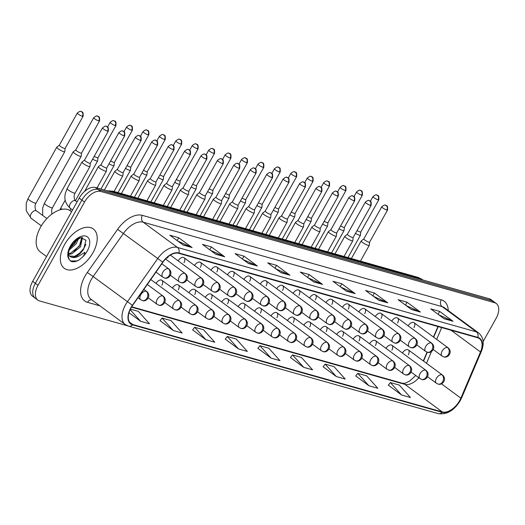 <?xml version="1.0" encoding="UTF-8"?>
<svg xmlns="http://www.w3.org/2000/svg" width="525" height="525" viewBox="0 0 525 525"><rect width="100%" height="100%" fill="white"/><g stroke="black" fill="none" stroke-linecap="round" stroke-linejoin="round"><path stroke-width="0.79" d="M397.543 323A5.093 2.953 126.4 0 0 397.602 318.058A5.093 2.953 126.4 0 0 391.696 321.175M381.111 318.36A5.093 2.953 126.4 0 0 381.17 313.418A5.093 2.953 126.4 0 0 375.263 316.536M364.685 313.72A5.093 2.953 126.4 0 0 364.744 308.779A5.093 2.953 126.4 0 0 358.837 311.896M348.259 309.081A5.093 2.953 126.4 0 0 348.318 304.139A5.093 2.953 126.4 0 0 342.412 307.256M331.833 304.434A5.093 2.953 126.4 0 0 331.892 299.499A5.093 2.953 126.4 0 0 325.986 302.617M315.4 299.795A5.093 2.953 126.4 0 0 315.459 294.86A5.093 2.953 126.4 0 0 309.56 297.977M298.974 295.155A5.093 2.953 126.4 0 0 299.033 290.22A5.093 2.953 126.4 0 0 293.127 293.337M282.548 290.515A5.093 2.953 126.4 0 0 282.608 285.58A5.093 2.953 126.4 0 0 276.701 288.697M266.123 285.876A5.093 2.953 126.4 0 0 266.182 280.941A5.093 2.953 126.4 0 0 260.275 284.058M249.697 281.236A5.093 2.953 126.4 0 0 249.749 276.301A5.093 2.953 126.4 0 0 243.849 279.418M233.264 276.596A5.093 2.953 126.4 0 0 233.323 271.661A5.093 2.953 126.4 0 0 227.417 274.778M216.838 271.957A5.093 2.953 126.4 0 0 216.897 267.015A5.093 2.953 126.4 0 0 210.991 270.139M200.412 267.317A5.093 2.953 126.4 0 0 200.471 262.375A5.093 2.953 126.4 0 0 194.565 265.493M183.986 262.677A5.093 2.953 126.4 0 0 184.039 257.736A5.093 2.953 126.4 0 0 178.139 260.853M167.554 258.037A5.093 2.953 126.4 0 0 168.171 256.633M413.969 327.639A5.093 2.953 126.4 0 0 414.028 322.698A5.093 2.953 126.4 0 0 408.122 325.815M391.853 350.195A5.093 2.953 126.4 0 0 391.906 345.26A5.093 2.953 126.4 0 0 386.006 348.377M375.421 345.555A5.093 2.953 126.4 0 0 375.48 340.62A5.093 2.953 126.4 0 0 369.574 343.737M358.995 340.915A5.093 2.953 126.4 0 0 359.054 335.98A5.093 2.953 126.4 0 0 353.148 339.098M342.569 336.276A5.093 2.953 126.4 0 0 342.628 331.341A5.093 2.953 126.4 0 0 336.722 334.458M326.143 331.636A5.093 2.953 126.4 0 0 326.196 326.694A5.093 2.953 126.4 0 0 320.296 329.818M309.711 326.996A5.093 2.953 126.4 0 0 309.77 322.055A5.093 2.953 126.4 0 0 303.863 325.172M293.285 322.357A5.093 2.953 126.4 0 0 293.344 317.415A5.093 2.953 126.4 0 0 287.438 320.532M276.859 317.717A5.093 2.953 126.4 0 0 276.918 312.775A5.093 2.953 126.4 0 0 271.012 315.892M260.433 313.077A5.093 2.953 126.4 0 0 260.492 308.136A5.093 2.953 126.4 0 0 254.586 311.253M244 308.438A5.093 2.953 126.4 0 0 244.059 303.496A5.093 2.953 126.4 0 0 238.153 306.613M227.574 303.798A5.093 2.953 126.4 0 0 227.633 298.856A5.093 2.953 126.4 0 0 221.727 301.973M211.148 299.158A5.093 2.953 126.4 0 0 211.207 294.217A5.093 2.953 126.4 0 0 205.301 297.334M194.723 294.518A5.093 2.953 126.4 0 0 194.782 289.577A5.093 2.953 126.4 0 0 188.875 292.694M178.29 289.879A5.093 2.953 126.4 0 0 178.349 284.937A5.093 2.953 126.4 0 0 172.449 288.054M161.864 285.233A5.093 2.953 126.4 0 0 161.923 280.298A5.093 2.953 126.4 0 0 156.017 283.415M408.279 354.834A5.093 2.953 126.4 0 0 408.338 349.899A5.093 2.953 126.4 0 0 402.432 353.017M423.308 360.938L427.055 352.131M433.473 337.037L437.935 326.53M93.004 252.65A24.458 14.168 126.4 0 0 93.286 228.946A24.458 14.168 126.4 0 0 64.542 244.611A24.458 14.168 126.4 0 0 64.26 268.314A24.458 14.168 126.4 0 0 93.004 252.65A24.458 14.168 126.4 0 0 93.286 228.946A24.458 14.168 126.4 0 0 64.542 244.611A24.458 14.168 126.4 0 0 64.26 268.314A24.458 14.168 126.4 0 0 93.004 252.65M459.644 400.621A16.301 9.443 -53.6 0 1 442.319 411.954L132.746 324.516A16.301 9.443 -53.6 0 1 130.902 323.623A16.301 9.443 -53.6 0 1 132.595 305.425L162.901 262.257A16.301 9.443 -53.6 0 1 178.717 253.312L477.619 337.739A16.301 9.443 -53.6 0 1 479.463 338.632A16.301 9.443 -53.6 0 1 480.493 351.96L460.858 398.147A16.301 9.443 -53.6 0 1 459.644 400.621M459.88 400.687A16.715 9.68 126.4 0 0 461.127 398.153L480.762 351.967A16.715 9.68 126.4 0 0 477.816 337.391L178.913 252.965A16.715 9.68 126.4 0 0 162.697 262.126L132.398 305.301A16.715 9.68 126.4 0 0 132.549 324.863L442.122 412.309A16.715 9.68 126.4 0 0 459.88 400.687M483.144 341.526L496.112 318.327A15.284 8.853 126.4 0 0 496.283 303.516L490.934 299.572A15.284 8.853 126.4 0 0 489.208 298.732L95.425 187.504A15.284 8.853 126.4 0 0 79.183 198.135L32.675 281.354L35.352 283.329A15.284 8.853 126.4 0 0 35.175 298.141A15.284 8.853 126.4 0 1 35.352 283.329L81.861 200.104L35.352 283.329L38.023 285.298A15.284 8.853 126.4 0 0 37.846 300.116A15.284 8.853 126.4 0 0 39.578 300.95L127.522 325.795M95.425 187.504L98.096 189.479A15.284 8.853 126.4 0 0 81.861 200.104A15.284 8.853 126.4 0 1 98.096 189.479L491.886 300.707L98.096 189.479L100.774 191.448A15.284 8.853 126.4 0 0 84.532 202.079L38.023 285.298M493.612 301.54A15.284 8.853 126.4 0 0 491.886 300.707A15.284 8.853 126.4 0 1 493.612 301.54M160.033 320.683L173.23 330.494L182.129 333.007L170.947 320.572L162.048 318.058L159.994 320.736M192.649 329.897L205.846 339.708L214.745 342.221L203.562 329.785L194.663 327.272L192.609 329.943M225.264 339.111L238.468 348.922L247.36 351.428L236.178 338.999L227.286 336.486L225.225 339.157M388.356 385.173L401.553 394.984L410.452 397.497L399.269 385.068L390.37 382.554L388.316 385.225M355.74 375.959L368.937 385.77L377.836 388.283L366.653 375.854L357.755 373.341L355.701 376.012M323.118 366.745L336.322 376.556L345.214 379.07L334.031 366.64L325.139 364.127L323.078 366.798M290.502 357.538L303.699 367.342L312.598 369.856L301.416 357.427L292.517 354.913L290.463 357.584M257.887 348.324L271.084 358.129L279.983 360.642L268.8 348.213L259.901 345.699L257.847 348.37M496.283 303.516A15.284 8.853 126.4 0 0 494.557 302.676L100.774 191.448M248.443 263.491L235.069 253.634L243.968 256.147L257.335 266.004L248.443 263.491M215.827 254.277L202.453 244.42L211.352 246.934L224.72 256.791L215.827 254.277M183.205 245.063L169.838 235.207L178.73 237.72L192.104 247.577L183.205 245.063M346.297 291.132L332.922 281.275L341.821 283.789L355.189 293.646L346.297 291.132M378.912 300.346L365.544 290.489L374.437 293.002L387.811 302.859L378.912 300.346M411.534 309.56L398.16 299.703L407.052 302.21L420.427 312.073L411.534 309.56M444.15 318.773L430.776 308.91L439.674 311.423L453.042 321.28L444.15 318.773M281.059 272.705L267.691 262.848L276.583 265.361L289.957 275.218L281.059 272.705M313.681 281.918L300.307 272.062L309.199 274.575L322.573 284.432L313.681 281.918M128.999 312.716L140.615 321.28L149.507 323.794L138.324 311.358L130.41 309.127M309.199 274.575L307.598 277.436M308.339 277.981L322.081 284.143A4.075 3.248 105.8 0 1 322.573 284.432M276.583 265.361L274.982 268.223M275.717 268.767L289.459 274.929A4.075 3.248 105.8 0 1 289.957 275.218M439.674 311.423L438.073 314.291M438.808 314.836L452.55 320.992A4.075 3.248 105.8 0 1 453.042 321.28M407.052 302.21L405.451 305.077M406.192 305.622L419.934 311.784A4.075 3.248 105.8 0 1 420.427 312.073M374.437 293.002L372.835 295.864M373.57 296.408L387.312 302.571A4.075 3.248 105.8 0 1 387.811 302.859M341.821 283.789L340.22 286.65M340.955 287.195L354.697 293.357A4.075 3.248 105.8 0 1 355.189 293.646M178.73 237.72L177.128 240.588M177.863 241.126L191.605 247.288A4.075 3.248 105.8 0 1 192.104 247.577M211.352 246.934L209.751 249.802M210.486 250.34L224.227 256.502A4.075 3.248 105.8 0 1 224.72 256.791M243.968 256.147L242.366 259.009M243.101 259.553L256.843 265.716A4.075 3.248 105.8 0 1 257.335 266.004M271.084 358.129L259.901 345.699M303.699 367.342L292.517 354.913M336.322 376.556L325.139 364.127M368.937 385.77L357.755 373.341M401.553 394.984L390.37 382.554M238.468 348.922L227.286 336.486M205.846 339.708L194.663 327.272M173.23 330.494L162.048 318.058M140.615 321.28L130.161 309.658M32.675 281.354A15.284 8.853 126.4 0 0 32.498 296.172L37.846 300.116M355.484 233.356A4.587 0.794 29.2 0 0 359.454 235.213A4.587 0.794 29.2 0 0 360.445 235.233A4.587 0.794 29.2 0 0 360.465 235.174L360.813 231.965A3.314 0.578 29.2 0 1 360.806 231.978A3.314 0.578 29.2 0 1 360.084 231.965A3.314 0.578 29.2 0 1 357.059 230.534M363.818 238.914A3.314 0.578 29.2 0 0 363.792 238.947L361.246 240.909A4.587 0.794 29.2 0 0 361.207 240.955A4.587 0.794 29.2 0 0 362.545 242.438A4.587 0.794 29.2 0 0 366.68 244.827A4.587 0.794 29.2 0 0 369.213 245.431A4.587 0.794 29.2 0 0 369.233 245.372L369.58 242.163M386.82 210.02A3.314 0.578 29.2 0 0 387.542 210.033C388.041 203.851 385.987 206.358 385.547 205.229A3.314 2.638 -74.2 0 1 386.242 205.57A3.314 2.638 105.8 0 1 386.82 210.02A3.314 0.578 29.2 0 1 383.486 208.392A3.314 0.578 29.2 0 1 381.76 206.798L363.792 238.947A3.314 0.578 29.2 0 0 364.75 240.023A3.314 0.578 29.2 0 0 368.852 242.169A3.314 0.578 29.2 0 0 369.574 242.183A3.314 0.578 29.2 0 0 369.587 242.137M339.052 228.716A4.587 0.794 29.2 0 0 343.022 230.573A4.587 0.794 29.2 0 0 344.019 230.593A4.587 0.794 29.2 0 0 344.039 230.534L344.387 227.325M340.633 225.894A3.314 0.578 29.2 0 0 343.658 227.325A3.314 0.578 29.2 0 0 344.374 227.338A3.314 0.578 29.2 0 0 344.387 227.299M322.626 224.077A4.587 0.794 29.2 0 0 326.596 225.934A4.587 0.794 29.2 0 0 327.593 225.947A4.587 0.794 29.2 0 0 327.607 225.894L327.961 222.685A3.314 0.578 29.2 0 0 327.961 222.659M324.207 221.255A3.314 0.578 29.2 0 0 327.233 222.685A3.314 0.578 29.2 0 0 327.948 222.698L345.916 190.549C346.421 184.373 344.361 186.88 343.928 185.745A3.314 2.638 -74.2 0 1 344.617 186.086A3.314 2.638 105.8 0 1 345.201 190.536A3.314 0.578 29.2 0 0 345.916 190.549M306.2 219.437A4.587 0.794 29.2 0 0 310.17 221.294A4.587 0.794 29.2 0 0 311.168 221.307A4.587 0.794 29.2 0 0 311.181 221.255L311.528 218.039M307.775 216.615A3.314 0.578 29.2 0 0 310.8 218.046A3.314 0.578 29.2 0 0 311.522 218.059A3.314 0.578 29.2 0 0 311.535 218.019M289.774 214.797A4.587 0.794 29.2 0 0 293.744 216.648A4.587 0.794 29.2 0 0 294.735 216.668A4.587 0.794 29.2 0 0 294.755 216.615L295.103 213.399M291.349 211.975A3.314 0.578 29.2 0 0 294.374 213.406A3.314 0.578 29.2 0 0 295.096 213.419A3.314 0.578 29.2 0 0 295.109 213.38M370.394 205.373A3.314 0.578 29.2 0 0 371.109 205.393C371.615 199.211 369.561 201.718 369.121 200.589A3.314 2.638 -74.2 0 1 369.81 200.931A3.314 2.638 105.8 0 1 370.394 205.373A3.314 0.578 29.2 0 1 367.06 203.752A3.314 0.578 29.2 0 1 365.328 202.158L347.36 234.308A3.314 0.578 29.2 0 1 347.392 234.275L344.82 236.27A4.587 0.794 29.2 0 0 344.781 236.316A4.587 0.794 29.2 0 0 346.113 237.799A4.587 0.794 29.2 0 0 350.254 240.188A4.587 0.794 29.2 0 0 352.787 240.791A4.587 0.794 29.2 0 0 352.807 240.732L353.154 237.523M347.36 234.308A3.314 0.578 29.2 0 0 348.324 235.377A3.314 0.578 29.2 0 0 352.426 237.53A3.314 0.578 29.2 0 0 353.141 237.543A3.314 0.578 29.2 0 0 353.154 237.497M329.687 233.159A4.587 0.794 29.2 0 0 333.828 235.548A4.587 0.794 29.2 0 0 336.361 236.152A4.587 0.794 29.2 0 0 336.381 236.093L336.728 232.883A3.314 0.578 29.2 0 1 336.715 232.903A3.314 0.578 29.2 0 1 336 232.883A3.314 0.578 29.2 0 1 331.898 230.738A3.314 0.578 29.2 0 1 330.934 229.668L328.394 231.63A4.587 0.794 29.2 0 0 328.355 231.676A4.587 0.794 29.2 0 0 329.687 233.159M330.967 229.635A3.314 0.578 29.2 0 0 330.934 229.668L348.902 197.518A3.314 0.578 29.2 0 0 350.634 199.113A3.314 0.578 29.2 0 0 353.968 200.734A3.314 0.578 29.2 0 0 354.683 200.753C355.189 194.572 353.128 197.078 352.695 195.95A3.314 2.638 -74.2 0 1 353.384 196.284A3.314 2.638 105.8 0 1 353.968 200.734M314.521 225.008L311.968 226.99A4.587 0.794 29.2 0 0 311.929 227.036A4.587 0.794 29.2 0 0 313.261 228.519A4.587 0.794 29.2 0 0 317.402 230.908A4.587 0.794 29.2 0 0 319.935 231.512A4.587 0.794 29.2 0 0 319.948 231.453L320.303 228.244M314.534 224.995A3.314 0.578 29.2 0 0 314.508 225.028A3.314 0.578 29.2 0 0 315.473 226.098A3.314 0.578 29.2 0 0 319.574 228.244A3.314 0.578 29.2 0 0 320.289 228.257A3.314 0.578 29.2 0 0 320.303 228.218M71.603 211.693L70.488 210.873A25.476 14.759 126.4 0 0 40.55 227.187A25.476 14.759 126.4 0 0 40.254 251.882L46.554 256.528M69.562 256.108L69.93 256.423A11.517 6.674 126.4 0 0 69.93 256.423A11.517 6.674 126.4 0 0 81.5 251.934L83.672 249.191L85.988 240.207L80.542 237.674L73.165 243.016L70.908 246.291C67.987 251.862 67.508 256.358 69.471 259.783L70.934 261.325C73.231 262.218 75.948 261.772 79.085 259.98L81.723 257.762C83.567 256.193 84.623 254.389 84.893 252.335L79.301 255.865C75.292 258.024 72.043 258.103 69.562 256.108L68.309 254.323L71.636 253.949L80.489 246.842L82.445 237.431M78.527 238.488L76.243 243.712L69.188 250.097M76.958 239.452L75.18 242.931L69.897 248.299M81.71 237.457L79.426 246.061L70.573 253.168L68.381 253.568M81.5 251.934L74.819 256.298L69.477 256.029M79.085 259.98L76.768 260.958L70.468 260.964M85.883 244.387L83.856 248.397L78.232 254.658M81.572 241.421L79.61 245.267L73.986 251.527M76.762 239.59L75.364 242.137L69.91 248.266M273.341 210.157A4.587 0.794 29.2 0 0 277.318 212.008A4.587 0.794 29.2 0 0 278.309 212.028A4.587 0.794 29.2 0 0 278.329 211.975L278.677 208.76A3.314 0.578 29.2 0 1 278.663 208.779A3.314 0.578 29.2 0 1 277.948 208.766A3.314 0.578 29.2 0 1 274.923 207.336M256.915 205.518A4.587 0.794 29.2 0 0 260.886 207.368A4.587 0.794 29.2 0 0 261.883 207.388A4.587 0.794 29.2 0 0 261.896 207.336L262.251 204.12A3.314 0.578 29.2 0 0 262.251 204.1M258.497 202.696A3.314 0.578 29.2 0 0 261.522 204.127A3.314 0.578 29.2 0 0 262.238 204.14L280.206 171.99C280.711 165.815 278.65 168.315 278.217 167.186A3.314 2.638 -74.2 0 1 278.906 167.528A3.314 2.638 105.8 0 1 279.49 171.977A3.314 0.578 29.2 0 0 280.206 171.99M240.489 200.878A4.587 0.794 29.2 0 0 244.46 202.729A4.587 0.794 29.2 0 0 245.457 202.748A4.587 0.794 29.2 0 0 245.47 202.689L245.825 199.48A3.314 0.578 29.2 0 1 245.812 199.5A3.314 0.578 29.2 0 1 245.096 199.487A3.314 0.578 29.2 0 1 242.064 198.056M321.11 191.454A3.314 0.578 29.2 0 0 321.832 191.468C322.33 185.292 320.276 187.799 319.837 186.67A3.314 2.638 -74.2 0 1 320.532 187.005A3.314 2.638 105.8 0 1 321.11 191.454A3.314 0.578 29.2 0 1 317.776 189.833A3.314 0.578 29.2 0 1 316.05 188.239L298.082 220.388A3.314 0.578 29.2 0 1 298.108 220.356L295.536 222.351A4.587 0.794 29.2 0 0 295.496 222.397A4.587 0.794 29.2 0 0 296.835 223.88A4.587 0.794 29.2 0 0 300.969 226.268A4.587 0.794 29.2 0 0 303.502 226.872A4.587 0.794 29.2 0 0 303.522 226.813L303.87 223.604A3.314 0.578 29.2 0 0 303.877 223.578M298.082 220.388A3.314 0.578 29.2 0 0 299.047 221.458A3.314 0.578 29.2 0 0 303.142 223.604A3.314 0.578 29.2 0 0 303.863 223.617L321.832 191.468M281.682 215.716A3.314 0.578 29.2 0 0 281.649 215.749L279.11 217.711A4.587 0.794 29.2 0 0 279.07 217.757A4.587 0.794 29.2 0 0 280.409 219.24A4.587 0.794 29.2 0 0 284.543 221.629A4.587 0.794 29.2 0 0 287.077 222.232A4.587 0.794 29.2 0 0 287.096 222.173L287.444 218.964M304.684 186.815A3.314 0.578 29.2 0 0 305.406 186.828C305.904 180.652 303.85 183.159 303.411 182.024A3.314 2.638 -74.2 0 1 304.1 182.365A3.314 2.638 105.8 0 1 304.684 186.815A3.314 0.578 29.2 0 1 301.35 185.194A3.314 0.578 29.2 0 1 299.618 183.599L281.649 215.749A3.314 0.578 29.2 0 0 282.614 216.818A3.314 0.578 29.2 0 0 286.716 218.964A3.314 0.578 29.2 0 0 287.438 218.977A3.314 0.578 29.2 0 0 287.444 218.938M265.237 211.089L262.684 213.071A4.587 0.794 29.2 0 0 262.644 213.117A4.587 0.794 29.2 0 0 263.977 214.6A4.587 0.794 29.2 0 0 268.118 216.989A4.587 0.794 29.2 0 0 270.651 217.586A4.587 0.794 29.2 0 0 270.67 217.534L271.018 214.318M265.256 211.076A3.314 0.578 29.2 0 0 265.223 211.109A3.314 0.578 29.2 0 0 266.188 212.179A3.314 0.578 29.2 0 0 270.29 214.325A3.314 0.578 29.2 0 0 271.005 214.338A3.314 0.578 29.2 0 0 271.018 214.298M224.063 196.238A4.587 0.794 29.2 0 0 228.034 198.089A4.587 0.794 29.2 0 0 229.025 198.109A4.587 0.794 29.2 0 0 229.044 198.05L229.392 194.841M225.638 193.417A3.314 0.578 29.2 0 0 228.664 194.847A3.314 0.578 29.2 0 0 229.386 194.86A3.314 0.578 29.2 0 0 229.399 194.821M207.637 191.599A4.587 0.794 29.2 0 0 211.608 193.449A4.587 0.794 29.2 0 0 212.599 193.469A4.587 0.794 29.2 0 0 212.618 193.41L212.966 190.201A3.314 0.578 29.2 0 0 212.966 190.181M209.213 188.77A3.314 0.578 29.2 0 0 212.238 190.207A3.314 0.578 29.2 0 0 212.953 190.221L230.921 158.071C231.427 151.889 229.373 154.396 228.933 153.267A3.314 2.638 -74.2 0 1 229.622 153.608A3.314 2.638 105.8 0 1 230.206 158.058A3.314 0.578 29.2 0 0 230.921 158.071M191.205 186.959A4.587 0.794 29.2 0 0 195.175 188.81A4.587 0.794 29.2 0 0 196.173 188.829A4.587 0.794 29.2 0 0 196.192 188.77L196.54 185.561A3.314 0.578 29.2 0 1 196.527 185.581A3.314 0.578 29.2 0 1 195.812 185.568A3.314 0.578 29.2 0 1 192.787 184.131M174.779 182.319A4.587 0.794 29.2 0 0 178.749 184.17A4.587 0.794 29.2 0 0 179.747 184.19A4.587 0.794 29.2 0 0 179.76 184.131L180.114 180.922A3.314 0.578 29.2 0 0 180.114 180.902M176.361 179.491A3.314 0.578 29.2 0 0 179.386 180.928A3.314 0.578 29.2 0 0 180.101 180.941L198.069 148.792C198.568 142.61 196.514 145.117 196.081 143.988A3.314 2.638 -74.2 0 1 196.77 144.329A3.314 2.638 105.8 0 1 197.354 148.778A3.314 0.578 29.2 0 0 198.069 148.792M158.353 177.68A4.587 0.794 29.2 0 0 162.323 179.53A4.587 0.794 29.2 0 0 163.314 179.55A4.587 0.794 29.2 0 0 163.334 179.491L163.682 176.282M159.928 174.851A3.314 0.578 29.2 0 0 162.953 176.288A3.314 0.578 29.2 0 0 163.675 176.302A3.314 0.578 29.2 0 0 163.688 176.256M248.811 206.45L246.258 208.432A4.587 0.794 29.2 0 0 246.218 208.477A4.587 0.794 29.2 0 0 247.551 209.961A4.587 0.794 29.2 0 0 251.692 212.349A4.587 0.794 29.2 0 0 254.225 212.947A4.587 0.794 29.2 0 0 254.238 212.894L254.592 209.678A3.314 0.578 29.2 0 1 254.579 209.698A3.314 0.578 29.2 0 1 253.864 209.685A3.314 0.578 29.2 0 1 249.762 207.539A3.314 0.578 29.2 0 1 248.798 206.469A3.314 0.578 29.2 0 1 248.824 206.437M232.378 201.81L229.832 203.792A4.587 0.794 29.2 0 0 229.793 203.838A4.587 0.794 29.2 0 0 231.125 205.321A4.587 0.794 29.2 0 0 235.266 207.71A4.587 0.794 29.2 0 0 237.792 208.307A4.587 0.794 29.2 0 0 237.812 208.254L238.16 205.039A3.314 0.578 29.2 0 0 238.166 205.019M232.398 201.797A3.314 0.578 29.2 0 0 232.372 201.83A3.314 0.578 29.2 0 0 233.336 202.899A3.314 0.578 29.2 0 0 237.431 205.045A3.314 0.578 29.2 0 0 238.153 205.058L256.121 172.909C256.62 166.733 254.566 169.24 254.126 168.105A3.314 2.638 -74.2 0 1 254.822 168.446A3.314 2.638 105.8 0 1 255.399 172.896A3.314 0.578 29.2 0 0 256.121 172.909M215.952 197.17L213.399 199.152A4.587 0.794 29.2 0 0 213.36 199.192A4.587 0.794 29.2 0 0 214.699 200.681A4.587 0.794 29.2 0 0 218.833 203.063A4.587 0.794 29.2 0 0 221.366 203.667A4.587 0.794 29.2 0 0 221.386 203.615L221.734 200.399A3.314 0.578 29.2 0 1 221.727 200.419A3.314 0.578 29.2 0 1 221.005 200.406A3.314 0.578 29.2 0 1 216.904 198.26A3.314 0.578 29.2 0 1 215.946 197.19A3.314 0.578 29.2 0 1 215.972 197.157M199.526 192.531L196.973 194.512A4.587 0.794 29.2 0 0 196.934 194.552A4.587 0.794 29.2 0 0 198.266 196.035A4.587 0.794 29.2 0 0 202.407 198.424A4.587 0.794 29.2 0 0 204.94 199.027A4.587 0.794 29.2 0 0 204.96 198.975L205.308 195.759M199.546 192.518A3.314 0.578 29.2 0 0 199.513 192.55A3.314 0.578 29.2 0 0 200.478 193.62A3.314 0.578 29.2 0 0 204.579 195.766A3.314 0.578 29.2 0 0 205.295 195.779A3.314 0.578 29.2 0 0 205.308 195.74M183.1 187.891L180.548 189.873A4.587 0.794 29.2 0 0 180.508 189.912A4.587 0.794 29.2 0 0 181.84 191.395A4.587 0.794 29.2 0 0 185.981 193.784A4.587 0.794 29.2 0 0 188.514 194.388A4.587 0.794 29.2 0 0 188.527 194.329L188.882 191.12A3.314 0.578 29.2 0 0 188.882 191.1M183.113 187.878A3.314 0.578 29.2 0 0 183.087 187.911A3.314 0.578 29.2 0 0 184.052 188.98A3.314 0.578 29.2 0 0 188.153 191.126A3.314 0.578 29.2 0 0 188.869 191.139L206.837 158.99C207.342 152.808 205.282 155.315 204.848 154.186A3.314 2.638 -74.2 0 1 205.537 154.527A3.314 2.638 105.8 0 1 206.122 158.977A3.314 0.578 29.2 0 0 206.837 158.99M141.927 173.04A4.587 0.794 29.2 0 0 145.898 174.891A4.587 0.794 29.2 0 0 146.888 174.91A4.587 0.794 29.2 0 0 146.908 174.851L147.256 171.642M143.502 170.212A3.314 0.578 29.2 0 0 146.528 171.649A3.314 0.578 29.2 0 0 147.249 171.662A3.314 0.578 29.2 0 0 147.256 171.616M125.495 168.394A4.587 0.794 29.2 0 0 129.465 170.251A4.587 0.794 29.2 0 0 130.463 170.271A4.587 0.794 29.2 0 0 130.482 170.212L130.83 167.002A3.314 0.578 29.2 0 0 130.83 166.976M127.076 165.572A3.314 0.578 29.2 0 0 130.102 167.009A3.314 0.578 29.2 0 0 130.817 167.022L148.785 134.873C149.29 128.691 147.23 131.197 146.797 130.069A3.314 2.638 -74.2 0 1 147.486 130.41A3.314 2.638 105.8 0 1 148.07 134.853A3.314 0.578 29.2 0 0 148.785 134.873M109.069 163.754A4.587 0.794 29.2 0 0 113.039 165.611A4.587 0.794 29.2 0 0 114.037 165.631A4.587 0.794 29.2 0 0 114.05 165.572L114.404 162.363M110.65 160.932A3.314 0.578 29.2 0 0 113.676 162.363A3.314 0.578 29.2 0 0 114.391 162.382A3.314 0.578 29.2 0 0 114.404 162.337M92.643 159.114A4.587 0.794 29.2 0 0 96.613 160.972A4.587 0.794 29.2 0 0 97.604 160.991A4.587 0.794 29.2 0 0 97.624 160.932L97.972 157.723A3.314 0.578 29.2 0 0 97.978 157.697M94.218 156.292A3.314 0.578 29.2 0 0 97.243 157.723A3.314 0.578 29.2 0 0 97.965 157.736L115.933 125.587C116.432 119.411 114.378 121.918 113.938 120.789A3.314 2.638 -74.2 0 1 114.634 121.124A3.314 2.638 105.8 0 1 115.211 125.573A3.314 0.578 29.2 0 0 115.933 125.587M74.511 153.359A4.587 0.794 29.2 0 0 80.187 156.332A4.587 0.794 29.2 0 0 81.178 156.352A4.587 0.794 29.2 0 0 81.198 156.292L81.546 153.083A3.314 0.578 29.2 0 1 81.539 153.097A3.314 0.578 29.2 0 1 80.817 153.083A3.314 0.578 29.2 0 1 76.716 150.938A3.314 0.578 29.2 0 1 75.757 149.868L73.211 151.83A4.587 0.794 29.2 0 0 73.172 151.876A4.587 0.794 29.2 0 0 74.511 153.359M75.784 149.835A3.314 0.578 29.2 0 0 75.757 149.868L93.719 117.718A3.314 0.578 29.2 0 0 95.452 119.313A3.314 0.578 29.2 0 0 98.785 120.934A3.314 0.578 29.2 0 0 99.507 120.947C100.006 114.772 97.952 117.278 97.512 116.15A3.314 2.638 -74.2 0 1 98.201 116.484A3.314 2.638 105.8 0 1 98.785 120.934M59.338 145.208L56.785 147.19A4.587 0.794 29.2 0 0 56.746 147.236A4.587 0.794 29.2 0 0 58.078 148.719A4.587 0.794 29.2 0 0 63.755 151.692A4.587 0.794 29.2 0 0 64.752 151.712A4.587 0.794 29.2 0 0 64.772 151.653L65.12 148.444M59.358 145.195A3.314 0.578 29.2 0 0 59.325 145.228A3.314 0.578 29.2 0 0 60.29 146.298A3.314 0.578 29.2 0 0 64.391 148.444A3.314 0.578 29.2 0 0 65.107 148.457A3.314 0.578 29.2 0 0 65.12 148.417M165.414 186.756A4.587 0.794 29.2 0 0 169.555 189.144A4.587 0.794 29.2 0 0 172.082 189.748A4.587 0.794 29.2 0 0 172.102 189.689L172.449 186.48A3.314 0.578 29.2 0 1 172.443 186.5A3.314 0.578 29.2 0 1 171.721 186.487A3.314 0.578 29.2 0 1 167.626 184.341A3.314 0.578 29.2 0 1 166.661 183.271L164.122 185.227A4.587 0.794 29.2 0 0 164.082 185.273A4.587 0.794 29.2 0 0 165.414 186.756M166.688 183.238A3.314 0.578 29.2 0 0 166.661 183.271L184.629 151.121A3.314 0.578 29.2 0 0 186.355 152.709A3.314 0.578 29.2 0 0 189.689 154.337A3.314 0.578 29.2 0 0 190.411 154.35C190.91 148.168 188.856 150.675 188.416 149.546A3.314 2.638 -74.2 0 1 189.112 149.888A3.314 2.638 105.8 0 1 189.689 154.337M173.263 149.697A3.314 0.578 29.2 0 0 173.985 149.71C174.484 143.528 172.43 146.035 171.99 144.907A3.314 2.638 -74.2 0 1 172.686 145.248A3.314 2.638 105.8 0 1 173.263 149.697A3.314 0.578 29.2 0 1 169.929 148.07A3.314 0.578 29.2 0 1 168.203 146.475L150.235 178.625A3.314 0.578 29.2 0 1 150.262 178.598L147.689 180.587A4.587 0.794 29.2 0 0 147.65 180.633A4.587 0.794 29.2 0 0 148.988 182.116A4.587 0.794 29.2 0 0 153.123 184.505A4.587 0.794 29.2 0 0 155.656 185.108A4.587 0.794 29.2 0 0 155.676 185.049L156.023 181.84A3.314 0.578 29.2 0 0 156.03 181.821M150.235 178.625A3.314 0.578 29.2 0 0 151.193 179.701A3.314 0.578 29.2 0 0 155.295 181.847A3.314 0.578 29.2 0 0 156.017 181.86L173.985 149.71M132.556 177.476A4.587 0.794 29.2 0 0 136.697 179.865A4.587 0.794 29.2 0 0 139.23 180.469A4.587 0.794 29.2 0 0 139.25 180.41L139.597 177.201A3.314 0.578 29.2 0 1 139.584 177.22A3.314 0.578 29.2 0 1 138.869 177.207A3.314 0.578 29.2 0 1 134.768 175.061A3.314 0.578 29.2 0 1 133.803 173.985L131.263 175.947A4.587 0.794 29.2 0 0 131.224 175.993A4.587 0.794 29.2 0 0 132.556 177.476M133.836 173.952A3.314 0.578 29.2 0 0 133.803 173.985L151.771 141.835A3.314 0.578 29.2 0 0 153.503 143.43A3.314 0.578 29.2 0 0 156.837 145.058A3.314 0.578 29.2 0 0 157.553 145.071C158.058 138.889 156.004 141.396 155.564 140.267A3.314 2.638 -74.2 0 1 156.253 140.608A3.314 2.638 105.8 0 1 156.837 145.058M117.39 169.332L114.837 171.308A4.587 0.794 29.2 0 0 114.798 171.353A4.587 0.794 29.2 0 0 116.13 172.837A4.587 0.794 29.2 0 0 120.271 175.225A4.587 0.794 29.2 0 0 122.804 175.829A4.587 0.794 29.2 0 0 122.817 175.77L123.172 172.561M117.403 169.312A3.314 0.578 29.2 0 0 117.377 169.345A3.314 0.578 29.2 0 0 118.342 170.422A3.314 0.578 29.2 0 0 122.443 172.567A3.314 0.578 29.2 0 0 123.158 172.581A3.314 0.578 29.2 0 0 123.172 172.535M123.979 135.778A3.314 0.578 29.2 0 0 124.701 135.791C125.199 129.609 123.145 132.116 122.712 130.987A3.314 2.638 -74.2 0 1 123.401 131.329A3.314 2.638 105.8 0 1 123.979 135.778A3.314 0.578 29.2 0 1 120.645 134.151A3.314 0.578 29.2 0 1 118.919 132.556L100.951 164.706A3.314 0.578 29.2 0 1 100.977 164.673L98.411 166.668A4.587 0.794 29.2 0 0 98.372 166.714A4.587 0.794 29.2 0 0 99.704 168.197A4.587 0.794 29.2 0 0 103.845 170.586A4.587 0.794 29.2 0 0 106.378 171.189A4.587 0.794 29.2 0 0 106.391 171.13L106.746 167.921A3.314 0.578 29.2 0 0 106.746 167.895M100.951 164.706A3.314 0.578 29.2 0 0 101.916 165.782A3.314 0.578 29.2 0 0 106.017 167.928A3.314 0.578 29.2 0 0 106.732 167.941L124.701 135.791M84.551 160.033A3.314 0.578 29.2 0 0 84.525 160.066L81.979 162.028A4.587 0.794 29.2 0 0 81.939 162.074A4.587 0.794 29.2 0 0 83.278 163.557A4.587 0.794 29.2 0 0 87.412 165.946A4.587 0.794 29.2 0 0 89.946 166.55A4.587 0.794 29.2 0 0 89.965 166.491L90.313 163.282M107.553 131.138A3.314 0.578 29.2 0 0 108.275 131.152C108.773 124.97 106.719 127.477 106.28 126.348A3.314 2.638 -74.2 0 1 106.975 126.689A3.314 2.638 105.8 0 1 107.553 131.138A3.314 0.578 29.2 0 1 104.219 129.511A3.314 0.578 29.2 0 1 102.493 127.916L84.525 160.066A3.314 0.578 29.2 0 0 85.483 161.142A3.314 0.578 29.2 0 0 89.585 163.288A3.314 0.578 29.2 0 0 90.307 163.301A3.314 0.578 29.2 0 0 90.32 163.255M442.319 411.954L404.88 384.352A16.301 9.443 126.4 0 0 418.838 377.777M99.881 305.812L87.557 302.334A5.093 4.056 105.8 0 1 91.704 299.788M87.557 302.334A25.476 14.759 -53.6 0 1 84.971 276.242A25.476 14.759 -53.6 0 1 87.321 272.508L117.626 229.333A25.476 14.759 -53.6 0 1 142.341 215.362L441.243 299.788A25.476 14.759 -53.6 0 1 448.225 310.537M132.398 305.301L93.161 276.557A20.383 11.806 126.4 0 0 91.278 279.549A20.383 11.806 126.4 0 0 91.048 299.303L125.278 324.535A20.383 11.806 -53.6 0 1 127.391 301.79L157.69 258.622A20.383 11.806 -53.6 0 1 177.463 247.439L476.372 331.872A5.093 4.056 105.8 0 1 477.816 337.391M132.549 324.863A5.093 4.056 105.8 0 1 128.645 326.176L438.217 413.615C446.782 414.888 454.138 410.537 460.287 400.575L461.665 397.76A5.093 1.575 -157 0 1 461.127 398.153M178.913 252.965A5.093 4.056 -74.2 0 0 177.463 247.439L143.233 222.206A20.383 11.806 126.4 0 0 123.46 233.382L93.161 276.557L87.321 272.508M162.697 262.126L117.626 229.333M461.665 397.76L481.307 351.579A5.093 1.575 -157 0 1 480.762 351.967M441.243 299.788A5.093 4.056 105.8 0 0 442.142 306.633L476.372 331.872A20.383 11.806 -53.6 0 1 478.675 332.988L444.439 307.748A20.383 11.806 126.4 0 0 442.142 306.633L143.233 222.206A5.093 4.056 105.8 0 1 142.341 215.362M438.217 413.615A5.093 4.056 -74.2 0 0 442.122 412.309M494.557 302.676L489.208 298.732M84.532 202.079L79.183 198.135M132.746 324.516L129.511 322.127M131.486 307.132L404.88 384.352A9.174 7.304 105.8 0 0 402.964 383.414L405.517 383.092L409.684 380.999L415.754 375.493M460.858 398.147L441.42 383.821M480.493 351.96L451.001 330.225M426.503 363.287L431.498 351.54M436.662 339.386L441.683 327.587M313.346 281.676L322.081 284.143M345.968 290.889L354.697 293.357M378.584 300.103L387.312 302.571M411.2 309.317L419.934 311.784M443.822 318.531L452.55 320.992M280.731 272.462L289.459 274.929M248.115 263.248L256.843 265.716M215.493 254.034L224.227 256.502M182.877 244.821L191.605 247.288M106.969 190.765L112.882 191.185L417.723 277.292L422.152 279.457A20.383 11.806 126.4 0 0 419.849 278.335L421.621 279.641M417.723 277.292A10.192 8.118 105.8 0 1 419.849 278.335L115.008 192.235L116.78 193.535M112.882 191.185A10.192 8.118 105.8 0 1 115.008 192.235A20.383 11.806 126.4 0 0 111.313 191.993M408.338 349.899L442.437 375.034C447.569 379.358 442.011 385.822 438.027 384.038A5.093 4.056 -74.2 0 0 442.752 381.603A5.093 4.056 105.8 0 0 441.86 374.758A5.093 2.953 126.4 0 0 436.446 378.302A5.093 2.953 126.4 0 0 436.387 383.237L427.56 376.733M442.437 375.034A5.093 2.953 126.4 0 0 441.86 374.758M378.053 199.815A3.314 0.578 29.2 0 0 378.774 199.828C379.273 193.653 377.219 196.16 376.779 195.031A3.314 2.638 -74.2 0 1 377.468 195.366A3.314 2.638 105.8 0 1 378.053 199.815A3.314 0.578 29.2 0 1 374.719 198.194A3.314 0.578 29.2 0 1 372.986 196.599L370.381 201.265M414.028 322.698L448.127 347.839C453.259 352.157 447.707 358.621 443.717 356.842A5.093 4.056 -74.2 0 0 448.442 354.401A5.093 4.056 105.8 0 0 447.549 347.557A5.093 2.953 126.4 0 0 442.135 351.1A5.093 2.953 126.4 0 0 442.076 356.042L433.25 349.532M448.127 347.839A5.093 2.953 126.4 0 0 447.549 347.557M391.906 345.26L426.005 370.394C431.143 374.719 425.585 381.183 421.601 379.398A5.093 4.056 -74.2 0 0 426.326 376.963A5.093 4.056 105.8 0 0 425.434 370.118A5.093 2.953 126.4 0 0 420.02 373.662A5.093 2.953 126.4 0 0 419.961 378.597L411.134 372.094M426.005 370.394A5.093 2.953 126.4 0 0 425.434 370.118M361.627 195.175A3.314 0.578 29.2 0 0 362.342 195.188C362.847 189.013 360.793 191.52 360.353 190.391A3.314 2.638 -74.2 0 1 361.042 190.726A3.314 2.638 105.8 0 1 361.627 195.175A3.314 0.578 29.2 0 1 358.293 193.554A3.314 0.578 29.2 0 1 356.56 191.96L353.955 196.626M375.48 340.62L409.579 365.754C414.717 370.079 409.159 376.543 405.169 374.758A5.093 4.056 -74.2 0 0 409.9 372.323A5.093 4.056 105.8 0 0 409.001 365.479A5.093 2.953 126.4 0 0 403.587 369.016A5.093 2.953 126.4 0 0 403.535 373.958L394.708 367.454M409.579 365.754A5.093 2.953 126.4 0 0 409.001 365.479M337.529 191.986L340.134 187.32A3.314 0.578 29.2 0 0 341.867 188.915A3.314 0.578 29.2 0 0 345.201 190.536M359.054 335.98L393.153 361.115C398.285 365.433 392.733 371.903 388.743 370.118A5.093 4.056 -74.2 0 0 393.468 367.684A5.093 4.056 105.8 0 0 392.575 360.839A5.093 2.953 126.4 0 0 387.161 364.376A5.093 2.953 126.4 0 0 387.102 369.318L378.282 362.814M393.153 361.115A5.093 2.953 126.4 0 0 392.575 360.839M328.768 185.896A3.314 0.578 29.2 0 0 329.49 185.909C329.989 179.734 327.935 182.241 327.495 181.105A3.314 2.638 -74.2 0 1 328.191 181.447A3.314 2.638 105.8 0 1 328.768 185.896A3.314 0.578 29.2 0 1 325.434 184.275A3.314 0.578 29.2 0 1 323.708 182.68L321.097 187.346M342.628 331.341L376.727 356.475C381.859 360.793 376.307 367.264 372.317 365.479A5.093 4.056 -74.2 0 0 377.042 363.044A5.093 4.056 105.8 0 0 376.149 356.199A5.093 2.953 126.4 0 0 370.735 359.737A5.093 2.953 126.4 0 0 370.676 364.678L361.85 358.175M376.727 356.475A5.093 2.953 126.4 0 0 376.149 356.199M312.342 181.256A3.314 0.578 29.2 0 0 313.064 181.269C313.563 175.094 311.509 177.601 311.069 176.466A3.314 2.638 -74.2 0 1 311.765 176.807A3.314 2.638 105.8 0 1 312.342 181.256A3.314 0.578 29.2 0 1 309.008 179.635A3.314 0.578 29.2 0 1 307.283 178.041L304.671 182.707M397.602 318.058L431.694 343.199C436.833 347.517 431.274 353.981 427.291 352.203A5.093 4.056 -74.2 0 0 432.016 349.762A5.093 4.056 105.8 0 0 431.123 342.917A5.093 2.953 126.4 0 0 425.709 346.461A5.093 2.953 126.4 0 0 425.65 351.402L416.824 344.892M431.694 343.199A5.093 2.953 126.4 0 0 431.123 342.917M381.17 313.418L415.268 338.559C420.407 342.877 414.848 349.342 410.858 347.563A5.093 4.056 -74.2 0 0 415.59 345.122A5.093 4.056 105.8 0 0 414.691 338.277A5.093 2.953 126.4 0 0 409.283 341.821A5.093 2.953 126.4 0 0 409.224 346.756L400.398 340.252M415.268 338.559A5.093 2.953 126.4 0 0 414.691 338.277M337.542 196.094A3.314 0.578 29.2 0 0 338.258 196.107C338.763 189.932 336.702 192.439 336.269 191.31A3.314 2.638 -74.2 0 1 336.958 191.645A3.314 2.638 105.8 0 1 337.542 196.094A3.314 0.578 29.2 0 1 334.208 194.473A3.314 0.578 29.2 0 1 332.476 192.878L314.508 225.028M364.744 308.779L398.842 333.92C403.974 338.238 398.423 344.702 394.433 342.923A5.093 4.056 -74.2 0 0 399.164 340.482A5.093 4.056 105.8 0 0 398.265 333.637A5.093 2.953 126.4 0 0 392.851 337.181A5.093 2.953 126.4 0 0 392.798 342.116L383.972 335.613M398.842 333.92A5.093 2.953 126.4 0 0 398.265 333.637M81.723 257.762A14.575 8.446 126.4 0 0 87.255 251.022A14.575 8.446 126.4 0 0 85.778 236.099A14.575 8.446 126.4 0 0 70.291 246.232A14.575 8.446 126.4 0 0 69.471 259.783M326.196 326.694L360.294 351.835C365.433 356.153 359.874 362.624 355.891 360.839A5.093 4.056 -74.2 0 0 360.616 358.398A5.093 4.056 105.8 0 0 359.723 351.56A5.093 2.953 126.4 0 0 354.309 355.097A5.093 2.953 126.4 0 0 354.25 360.038L345.424 353.528M360.294 351.835A5.093 2.953 126.4 0 0 359.723 351.56M295.916 176.617A3.314 0.578 29.2 0 0 296.632 176.63C297.137 170.454 295.083 172.955 294.643 171.826A3.314 2.638 -74.2 0 1 295.332 172.167A3.314 2.638 105.8 0 1 295.916 176.617A3.314 0.578 29.2 0 1 292.582 174.996A3.314 0.578 29.2 0 1 290.85 173.401L288.245 178.067M309.77 322.055L343.868 347.196C349.007 351.514 343.448 357.984 339.458 356.199A5.093 4.056 -74.2 0 0 344.19 353.758A5.093 4.056 105.8 0 0 343.291 346.913A5.093 2.953 126.4 0 0 337.883 350.457A5.093 2.953 126.4 0 0 337.824 355.399L328.998 348.889M343.868 347.196A5.093 2.953 126.4 0 0 343.291 346.913M271.819 173.427L274.424 168.761A3.314 0.578 29.2 0 0 276.157 170.349A3.314 0.578 29.2 0 0 279.49 171.977M293.344 317.415L327.442 342.556C332.574 346.874 327.022 353.338 323.033 351.56A5.093 4.056 -74.2 0 0 327.764 349.118A5.093 4.056 105.8 0 0 326.865 342.274A5.093 2.953 126.4 0 0 321.451 345.817A5.093 2.953 126.4 0 0 321.392 350.759L312.572 344.249M327.442 342.556A5.093 2.953 126.4 0 0 326.865 342.274M263.058 167.337A3.314 0.578 29.2 0 0 263.78 167.35C264.278 161.175 262.224 163.675 261.791 162.547A3.314 2.638 -74.2 0 1 262.48 162.888A3.314 2.638 105.8 0 1 263.058 167.337A3.314 0.578 29.2 0 1 259.724 165.71A3.314 0.578 29.2 0 1 257.998 164.122L255.393 168.787M348.318 304.139L382.417 329.273C387.548 333.598 381.997 340.062 378.007 338.284A5.093 4.056 -74.2 0 0 382.732 335.842A5.093 4.056 105.8 0 0 381.839 328.998A5.093 2.953 126.4 0 0 376.425 332.542A5.093 2.953 126.4 0 0 376.366 337.477L367.539 330.973M382.417 329.273A5.093 2.953 126.4 0 0 381.839 328.998M331.892 299.499L365.984 324.634C371.123 328.958 365.564 335.423 361.581 333.644A5.093 4.056 -74.2 0 0 366.306 331.203A5.093 4.056 105.8 0 0 365.413 324.358A5.093 2.953 126.4 0 0 359.999 327.902A5.093 2.953 126.4 0 0 359.94 332.837L351.113 326.333M365.984 324.634A5.093 2.953 126.4 0 0 365.413 324.358M288.258 182.175A3.314 0.578 29.2 0 0 288.973 182.188C289.478 176.013 287.418 178.52 286.985 177.384A3.314 2.638 -74.2 0 1 287.674 177.726A3.314 2.638 105.8 0 1 288.258 182.175A3.314 0.578 29.2 0 1 284.924 180.554A3.314 0.578 29.2 0 1 283.192 178.959L265.223 211.109M315.459 294.86L349.558 319.994C354.697 324.319 349.138 330.783 345.148 328.998A5.093 4.056 -74.2 0 0 349.88 326.563A5.093 4.056 105.8 0 0 348.987 319.718A5.093 2.953 126.4 0 0 343.573 323.262A5.093 2.953 126.4 0 0 343.514 328.197L334.688 321.694M349.558 319.994A5.093 2.953 126.4 0 0 348.987 319.718M276.918 312.775L311.017 337.916C316.148 342.234 310.597 348.698 306.607 346.92A5.093 4.056 -74.2 0 0 311.332 344.479A5.093 4.056 105.8 0 0 310.439 337.634A5.093 2.953 126.4 0 0 305.025 341.178A5.093 2.953 126.4 0 0 304.966 346.119L296.139 339.609M311.017 337.916A5.093 2.953 126.4 0 0 310.439 337.634M246.632 162.697A3.314 0.578 29.2 0 0 247.354 162.711C247.852 156.529 245.798 159.036 245.359 157.907A3.314 2.638 -74.2 0 1 246.054 158.248A3.314 2.638 105.8 0 1 246.632 162.697A3.314 0.578 29.2 0 1 243.298 161.07A3.314 0.578 29.2 0 1 241.572 159.482L238.96 164.141M260.492 308.136L294.584 333.277C299.723 337.595 294.164 344.059 290.181 342.28A5.093 4.056 -74.2 0 0 294.906 339.839A5.093 4.056 105.8 0 0 294.013 332.994A5.093 2.953 126.4 0 0 288.599 336.538A5.093 2.953 126.4 0 0 288.54 341.48L279.713 334.97M294.584 333.277A5.093 2.953 126.4 0 0 294.013 332.994M222.534 159.502L225.14 154.836A3.314 0.578 29.2 0 0 226.872 156.43A3.314 0.578 29.2 0 0 230.206 158.058M244.059 303.496L278.158 328.637C283.297 332.955 277.738 339.419 273.748 337.641A5.093 4.056 -74.2 0 0 278.48 335.199A5.093 4.056 105.8 0 0 277.581 328.355A5.093 2.953 126.4 0 0 272.173 331.898A5.093 2.953 126.4 0 0 272.114 336.84L263.287 330.33M278.158 328.637A5.093 2.953 126.4 0 0 277.581 328.355M213.78 153.418A3.314 0.578 29.2 0 0 214.495 153.431C215.001 147.249 212.94 149.756 212.507 148.627A3.314 2.638 -74.2 0 1 213.196 148.969A3.314 2.638 105.8 0 1 213.78 153.418A3.314 0.578 29.2 0 1 210.446 151.791A3.314 0.578 29.2 0 1 208.714 150.196L206.108 154.862M227.633 298.856L261.732 323.997C266.864 328.315 261.312 334.779 257.322 333.001A5.093 4.056 -74.2 0 0 262.054 330.56A5.093 4.056 105.8 0 0 261.155 323.715A5.093 2.953 126.4 0 0 255.741 327.259A5.093 2.953 126.4 0 0 255.682 332.2L246.862 325.69M261.732 323.997A5.093 2.953 126.4 0 0 261.155 323.715M189.683 150.222L192.288 145.556A3.314 0.578 29.2 0 0 194.02 147.151A3.314 0.578 29.2 0 0 197.354 148.778M211.207 294.217L245.306 319.358C250.438 323.676 244.886 330.14 240.896 328.361A5.093 4.056 -74.2 0 0 245.621 325.92A5.093 4.056 105.8 0 0 244.729 319.075A5.093 2.953 126.4 0 0 239.315 322.619A5.093 2.953 126.4 0 0 239.256 327.554L230.429 321.051M245.306 319.358A5.093 2.953 126.4 0 0 244.729 319.075M180.922 144.139A3.314 0.578 29.2 0 0 181.643 144.152C182.142 137.97 180.088 140.477 179.648 139.348A3.314 2.638 -74.2 0 1 180.344 139.689A3.314 2.638 105.8 0 1 180.922 144.139A3.314 0.578 29.2 0 1 177.588 142.511A3.314 0.578 29.2 0 1 175.862 140.917L173.25 145.583M271.832 177.535A3.314 0.578 29.2 0 0 272.547 177.548C273.053 171.373 270.992 173.88 270.559 172.745A3.314 2.638 -74.2 0 1 271.248 173.086A3.314 2.638 105.8 0 1 271.832 177.535A3.314 0.578 29.2 0 1 268.498 175.914A3.314 0.578 29.2 0 1 266.766 174.32L248.798 206.469M299.033 290.22L333.132 315.354C338.271 319.679 332.712 326.143 328.722 324.358A5.093 4.056 -74.2 0 0 333.454 321.923A5.093 4.056 105.8 0 0 332.555 315.079A5.093 2.953 126.4 0 0 327.141 318.623A5.093 2.953 126.4 0 0 327.088 323.558L318.262 317.054M333.132 315.354A5.093 2.953 126.4 0 0 332.555 315.079M282.608 285.58L316.706 310.715C321.838 315.039 316.286 321.503 312.296 319.718A5.093 4.056 -74.2 0 0 317.021 317.284A5.093 4.056 105.8 0 0 316.129 310.439A5.093 2.953 126.4 0 0 310.715 313.983A5.093 2.953 126.4 0 0 310.656 318.918L301.836 312.414M316.706 310.715A5.093 2.953 126.4 0 0 316.129 310.439M232.372 201.83L250.34 169.68A3.314 0.578 29.2 0 0 252.066 171.275A3.314 0.578 29.2 0 0 255.399 172.896M238.973 168.256A3.314 0.578 29.2 0 0 239.695 168.269C240.194 162.094 238.14 164.594 237.7 163.465A3.314 2.638 -74.2 0 1 238.389 163.807A3.314 2.638 105.8 0 1 238.973 168.256A3.314 0.578 29.2 0 1 235.64 166.635A3.314 0.578 29.2 0 1 233.907 165.04L215.946 197.19M266.182 280.941L300.28 306.075C305.412 310.4 299.854 316.864 295.87 315.079A5.093 4.056 -74.2 0 0 300.595 312.644A5.093 4.056 105.8 0 0 299.703 305.799A5.093 2.953 126.4 0 0 294.289 309.337A5.093 2.953 126.4 0 0 294.23 314.278L285.403 307.775M300.28 306.075A5.093 2.953 126.4 0 0 299.703 305.799M222.548 163.616A3.314 0.578 29.2 0 0 223.263 163.629C223.768 157.454 221.714 159.954 221.274 158.826A3.314 2.638 -74.2 0 1 221.963 159.167A3.314 2.638 105.8 0 1 222.548 163.616A3.314 0.578 29.2 0 1 219.214 161.989A3.314 0.578 29.2 0 1 217.481 160.401L199.513 192.55M249.749 276.301L283.848 301.435C288.986 305.753 283.428 312.224 279.444 310.439A5.093 4.056 -74.2 0 0 284.169 308.004A5.093 4.056 105.8 0 0 283.277 301.16A5.093 2.953 126.4 0 0 277.863 304.697A5.093 2.953 126.4 0 0 277.804 309.638L268.977 303.135M283.848 301.435A5.093 2.953 126.4 0 0 283.277 301.16M233.323 271.661L267.422 296.796C272.56 301.114 267.002 307.584 263.012 305.799A5.093 4.056 -74.2 0 0 267.743 303.365A5.093 4.056 105.8 0 0 266.844 296.52A5.093 2.953 126.4 0 0 261.43 300.057A5.093 2.953 126.4 0 0 261.378 304.999L252.551 298.495M267.422 296.796A5.093 2.953 126.4 0 0 266.844 296.52M183.087 187.911L201.055 155.761A3.314 0.578 29.2 0 0 202.788 157.349A3.314 0.578 29.2 0 0 206.122 158.977M194.782 289.577L228.874 314.718C234.012 319.036 228.454 325.5 224.47 323.722A5.093 4.056 -74.2 0 0 229.195 321.28A5.093 4.056 105.8 0 0 228.303 314.436A5.093 2.953 126.4 0 0 222.889 317.979A5.093 2.953 126.4 0 0 222.83 322.914L214.003 316.411M228.874 314.718A5.093 2.953 126.4 0 0 228.303 314.436M164.496 139.499A3.314 0.578 29.2 0 0 165.211 139.512C165.716 133.33 163.662 135.837 163.222 134.708A3.314 2.638 -74.2 0 1 163.912 135.05A3.314 2.638 105.8 0 1 164.496 139.499A3.314 0.578 29.2 0 1 161.162 137.872A3.314 0.578 29.2 0 1 159.429 136.277L156.824 140.943M178.349 284.937L212.448 310.072C217.586 314.396 212.028 320.86 208.038 319.082A5.093 4.056 -74.2 0 0 212.769 316.641A5.093 4.056 105.8 0 0 211.877 309.796A5.093 2.953 126.4 0 0 206.463 313.34A5.093 2.953 126.4 0 0 206.404 318.275L197.577 311.771M212.448 310.072A5.093 2.953 126.4 0 0 211.877 309.796M140.398 136.303L143.003 131.637A3.314 0.578 29.2 0 0 144.736 133.232A3.314 0.578 29.2 0 0 148.07 134.853M161.923 280.298L196.022 305.432C201.16 309.757 195.602 316.221 191.612 314.442A5.093 4.056 -74.2 0 0 196.343 312.001A5.093 4.056 105.8 0 0 195.444 305.156A5.093 2.953 126.4 0 0 190.03 308.7A5.093 2.953 126.4 0 0 189.978 313.635L181.151 307.132M196.022 305.432A5.093 2.953 126.4 0 0 195.444 305.156M131.644 130.213A3.314 0.578 29.2 0 0 132.359 130.233C132.864 124.051 130.804 126.558 130.371 125.429A3.314 2.638 -74.2 0 1 131.06 125.764A3.314 2.638 105.8 0 1 131.644 130.213A3.314 0.578 29.2 0 1 128.31 128.592A3.314 0.578 29.2 0 1 126.578 126.998L123.972 131.663M150.767 279.543L179.596 300.792C184.728 305.117 179.176 311.581 175.186 309.796A5.093 4.056 -74.2 0 0 179.911 307.361A5.093 4.056 105.8 0 0 179.018 300.517A5.093 2.953 126.4 0 0 173.604 304.06A5.093 2.953 126.4 0 0 173.545 308.995L164.719 302.492M179.596 300.792A5.093 2.953 126.4 0 0 179.018 300.517M65.231 200.123L60.861 207.939A4.587 0.794 29.2 0 0 62.062 209.317M107.54 127.024L110.152 122.358A3.314 0.578 29.2 0 0 111.877 123.953A3.314 0.578 29.2 0 0 115.211 125.573M147.308 284.465L163.163 296.152C168.302 300.477 162.743 306.941 158.76 305.156A5.093 4.056 -74.2 0 0 163.485 302.722A5.093 4.056 105.8 0 0 162.593 295.877A5.093 2.953 126.4 0 0 157.178 299.421A5.093 2.953 126.4 0 0 157.119 304.356L148.293 297.852M163.163 296.152A5.093 2.953 126.4 0 0 162.593 295.877M73.172 151.876L44.435 203.3A4.587 0.794 29.2 0 0 46.83 205.505A4.587 0.794 29.2 0 0 51.443 207.749A4.587 0.794 29.2 0 0 51.608 207.795A4.587 0.794 29.2 0 0 52.441 207.769L81.178 156.352M143.857 289.387L146.737 291.513C151.876 295.838 146.317 302.302 142.327 300.517A5.093 4.056 -74.2 0 0 147.059 298.082A5.093 4.056 105.8 0 0 146.167 291.237A5.093 2.953 126.4 0 0 140.752 294.781A5.093 2.953 126.4 0 0 140.693 299.716L137.996 297.728M146.737 291.513A5.093 2.953 126.4 0 0 146.167 291.237M82.359 116.294A3.314 0.578 29.2 0 0 83.075 116.307C83.58 110.132 81.519 112.639 81.086 111.51A3.314 2.638 -74.2 0 1 81.775 111.845A3.314 2.638 105.8 0 1 82.359 116.294A3.314 0.578 29.2 0 1 79.026 114.673A3.314 0.578 29.2 0 1 77.293 113.078L59.325 145.228M46.902 218.544L36.52 210.893A4.587 2.658 126.4 0 0 36.166 210.696A4.587 2.658 126.4 0 0 31.133 213.832A4.587 2.658 126.4 0 0 31.08 218.275L41.337 225.835M56.746 147.236L28.009 198.66A4.587 0.794 29.2 0 0 30.404 200.865A4.587 0.794 29.2 0 0 35.017 203.109A4.587 0.794 29.2 0 0 35.182 203.155A4.587 0.794 29.2 0 0 36.015 203.129L64.752 151.712M216.897 267.015L250.996 292.156C256.128 296.474 250.576 302.945 246.586 301.16A5.093 4.056 -74.2 0 0 251.311 298.718A5.093 4.056 105.8 0 0 250.418 291.874A5.093 2.953 126.4 0 0 245.004 295.418A5.093 2.953 126.4 0 0 244.945 300.359L236.125 293.849M250.996 292.156A5.093 2.953 126.4 0 0 250.418 291.874M200.471 262.375L234.57 287.516C239.702 291.834 234.15 298.305 230.16 296.52A5.093 4.056 -74.2 0 0 234.885 294.079A5.093 4.056 105.8 0 0 233.993 287.234A5.093 2.953 126.4 0 0 228.578 290.778A5.093 2.953 126.4 0 0 228.519 295.719L219.693 289.209M234.57 287.516A5.093 2.953 126.4 0 0 233.993 287.234M184.039 257.736L218.137 282.877C223.276 287.195 217.718 293.659 213.734 291.88A5.093 4.056 -74.2 0 0 218.459 289.439A5.093 4.056 105.8 0 0 217.567 282.594A5.093 2.953 126.4 0 0 212.152 286.138A5.093 2.953 126.4 0 0 212.093 291.08L203.267 284.57M218.137 282.877A5.093 2.953 126.4 0 0 217.567 282.594M140.411 140.418A3.314 0.578 29.2 0 0 141.127 140.431C141.632 134.249 139.571 136.756 139.138 135.627A3.314 2.638 -74.2 0 1 139.827 135.968A3.314 2.638 105.8 0 1 140.411 140.418A3.314 0.578 29.2 0 1 137.077 138.79A3.314 0.578 29.2 0 1 135.345 137.196L117.377 169.345M170.356 255.117L201.712 278.237C206.85 282.555 201.292 289.019 197.302 287.241A5.093 4.056 -74.2 0 0 202.033 284.799A5.093 4.056 105.8 0 0 201.134 277.955A5.093 2.953 126.4 0 0 195.727 281.498A5.093 2.953 126.4 0 0 195.668 286.44L186.841 279.93M201.712 278.237A5.093 2.953 126.4 0 0 201.134 277.955M165.532 259.035L185.286 273.597C190.418 277.915 184.866 284.379 180.876 282.601A5.093 4.056 -74.2 0 0 185.607 280.16A5.093 4.056 105.8 0 0 184.708 273.315A5.093 2.953 126.4 0 0 179.294 276.859A5.093 2.953 126.4 0 0 179.235 281.8L170.415 275.29M185.286 273.597A5.093 2.953 126.4 0 0 184.708 273.315M161.831 263.773L168.86 268.957C173.992 273.276 168.44 279.74 164.45 277.961A5.093 4.056 -74.2 0 0 169.175 275.52A5.093 4.056 105.8 0 0 168.282 268.675A5.093 2.953 126.4 0 0 162.868 272.219A5.093 2.953 126.4 0 0 162.809 277.161L155.977 272.121M168.86 268.957A5.093 2.953 126.4 0 0 168.282 268.675M77.07 201.922L75.62 200.852A4.587 2.658 126.4 0 0 75.265 200.655A4.587 2.658 126.4 0 0 70.232 203.792A4.587 2.658 126.4 0 0 70.179 208.235L72.562 209.987M70.179 208.235C63.597 201.895 64.765 196.724 65.349 193.207L67.108 188.619A4.587 0.794 29.2 0 0 68.44 190.102A4.587 0.794 29.2 0 0 74.281 193.115A4.587 0.794 29.2 0 0 75.114 193.095L89.946 166.55M481.307 351.579C484.523 343.514 483.643 337.319 478.675 332.988M125.278 324.535L128.645 326.176M423.537 361.102L427.317 352.209M433.696 337.201L438.204 326.609M131.696 306.79L402.964 383.414M422.152 279.457L422.894 280.002M438.027 384.038L436.387 383.237M347.95 257.585L360.445 235.233M378.774 199.828L360.806 231.978M372.986 196.599C375.139 194.9 376.405 194.375 376.779 195.031M360.452 261.115L369.213 245.431M351.376 258.549L361.207 240.955M387.542 210.033L369.574 242.183M381.76 206.798C383.906 205.098 385.173 204.573 385.547 205.229M443.717 356.842L442.076 356.042M421.601 379.398L419.961 378.597M331.524 252.945L344.019 230.593M362.342 195.188L344.374 227.338M356.56 191.96C358.713 190.26 359.979 189.735 360.353 190.391M405.169 374.758L403.535 373.958M315.098 248.305L327.593 225.947M340.134 187.32C342.287 185.62 343.547 185.095 343.928 185.745M388.743 370.118L387.102 369.318M298.673 243.666L311.168 221.307M329.49 185.909L311.522 218.059M323.708 182.68C325.861 180.981 327.121 180.456 327.495 181.105M372.317 365.479L370.676 364.678M282.24 239.026L294.735 216.668M313.064 181.269L295.096 213.419M307.283 178.041C309.428 176.334 310.695 175.816 311.069 176.466M344.019 256.476L352.787 240.791M334.95 253.91L344.781 236.316M371.109 205.393L353.141 237.543M365.328 202.158C367.48 200.458 368.747 199.933 369.121 200.589M427.291 352.203L425.65 351.402M327.593 251.836L336.361 236.152M318.517 249.27L328.355 231.676M354.683 200.753L336.715 232.903M348.902 197.518C351.054 195.818 352.321 195.293 352.695 195.95M410.858 347.563L409.224 346.756M311.168 247.196L319.935 231.512M302.092 244.63L311.929 227.036M338.258 196.107L320.289 228.257M332.476 192.878C334.628 191.179 335.888 190.654 336.269 191.31M394.433 342.923L392.798 342.116M80.542 237.674C78.218 238.278 75.757 240.056 73.165 243.016M355.891 360.839L354.25 360.038M265.814 234.386L278.309 212.028M296.632 176.63L278.663 208.779M290.85 173.401C293.002 171.695 294.269 171.176 294.643 171.826M339.458 356.199L337.824 355.399M249.388 229.747L261.883 207.388M274.424 168.761C276.577 167.055 277.837 166.537 278.217 167.186M323.033 351.56L321.392 350.759M232.962 225.107L245.457 202.748M263.78 167.35L245.812 199.5M257.998 164.122C260.151 162.415 261.411 161.89 261.791 162.547M294.742 242.557L303.502 226.872M285.666 239.991L295.496 222.397M316.05 188.239C318.196 186.539 319.463 186.014 319.837 186.67M378.007 338.284L376.366 337.477M278.309 237.917L287.077 222.232M269.24 235.351L279.07 217.757M305.406 186.828L287.438 218.977M299.618 183.599C301.77 181.899 303.037 181.374 303.411 182.024M361.581 333.644L359.94 332.837M261.883 233.277L270.651 217.586M252.807 230.711L262.644 213.117M288.973 182.188L271.005 214.338M283.192 178.959C285.344 177.26 286.611 176.735 286.985 177.384M345.148 328.998L343.514 328.197M306.607 346.92L304.966 346.119M216.536 220.467L229.025 198.109M247.354 162.711L229.386 194.86M241.572 159.482C243.718 157.776 244.985 157.251 245.359 157.907M290.181 342.28L288.54 341.48M200.104 215.821L212.599 193.469M225.14 154.836C227.292 153.136 228.559 152.611 228.933 153.267M273.748 337.641L272.114 336.84M183.678 211.181L196.173 188.829M214.495 153.431L196.527 185.581M208.714 150.196C210.866 148.496 212.126 147.971 212.507 148.627M257.322 333.001L255.682 332.2M167.252 206.542L179.747 184.19M192.288 145.556C194.44 143.857 195.7 143.332 196.081 143.988M240.896 328.361L239.256 327.554M150.826 201.902L163.314 179.55M181.643 144.152L163.675 176.302M175.862 140.917C178.008 139.217 179.274 138.692 179.648 139.348M245.457 228.631L254.225 212.947M236.381 226.072L246.218 208.477M272.547 177.548L254.579 209.698M266.766 174.32C268.918 172.62 270.178 172.095 270.559 172.745M328.722 324.358L327.088 323.558M229.031 223.991L237.792 208.307M219.955 221.432L229.793 203.838M250.34 169.68C252.492 167.974 253.752 167.455 254.126 168.105M312.296 319.718L310.656 318.918M212.599 219.352L221.366 203.667M203.529 216.792L213.36 199.192M239.695 168.269L221.727 200.419M233.907 165.04C236.06 163.334 237.326 162.816 237.7 163.465M295.87 315.079L294.23 314.278M196.173 214.712L204.94 199.027M187.103 212.152L196.934 194.552M223.263 163.629L205.295 195.779M217.481 160.401C219.634 158.694 220.9 158.176 221.274 158.826M279.444 310.439L277.804 309.638M179.747 210.072L188.514 194.388M170.671 207.513L180.508 189.912M201.055 155.761C203.208 154.055 204.468 153.53 204.848 154.186M263.012 305.799L261.378 304.999M224.47 323.722L222.83 322.914M134.393 197.262L146.888 174.91M165.211 139.512L147.249 171.662M159.429 136.277C161.582 134.577 162.848 134.052 163.222 134.708M208.038 319.082L206.404 318.275M117.968 192.623L130.463 170.271M143.003 131.637C145.156 129.938 146.423 129.412 146.797 130.069M191.612 314.442L189.978 313.635M100.938 189.066L114.037 165.631M132.359 130.233L114.391 162.382M126.578 126.998C128.73 125.298 129.99 124.773 130.371 125.429M60.861 207.939L59.948 209.836M175.186 309.796L173.545 308.995M69.937 210.499L70.901 208.766M75.423 200.688L97.604 160.991M110.152 122.358C112.297 120.658 113.564 120.133 113.938 120.789M51.883 214.095L51.575 210.144L52.441 207.769M44.435 203.3L42.676 207.887L42.702 215.447M158.76 305.156L157.119 304.356M99.507 120.947L81.539 153.097M93.719 117.718C95.872 116.018 97.138 115.493 97.512 116.15M36.52 210.893C35.707 211.306 33.941 205.748 36.015 203.129M28.009 198.66L26.25 203.247L26.257 210.735L31.08 218.275M142.327 300.517L140.693 299.716M83.075 116.307L65.107 148.457M77.293 113.078C79.446 111.379 80.712 110.854 81.086 111.51M163.321 205.433L172.082 189.748M154.245 202.873L164.082 185.273M190.411 154.35L172.443 186.5M184.629 151.121C186.782 149.415 188.042 148.89 188.416 149.546M246.586 301.16L244.945 300.359M146.895 200.793L155.656 185.108M137.819 198.233L147.65 180.633M168.203 146.475C170.349 144.775 171.616 144.25 171.99 144.907M230.16 296.52L228.519 295.719M130.463 196.153L139.23 180.469M121.393 193.587L131.224 175.993M157.553 145.071L139.584 177.22M151.771 141.835C153.923 140.136 155.19 139.611 155.564 140.267M213.734 291.88L212.093 291.08M114.037 191.513L122.804 175.829M104.357 190.03L114.798 171.353M141.127 140.431L123.158 172.581M135.345 137.196C137.498 135.496 138.757 134.971 139.138 135.627M197.302 287.241L195.668 286.44M97.007 187.95L106.378 171.189M84.545 191.448L98.372 166.714M118.919 132.556C121.072 130.856 122.332 130.331 122.712 130.987M180.876 282.601L179.235 281.8M75.62 200.852C74.806 201.265 73.041 195.707 75.114 193.095M67.108 188.619L81.939 162.074M108.275 131.152L90.307 163.301M102.493 127.916C104.639 126.217 105.906 125.692 106.28 126.348M164.45 277.961L162.809 277.161"/></g></svg>
